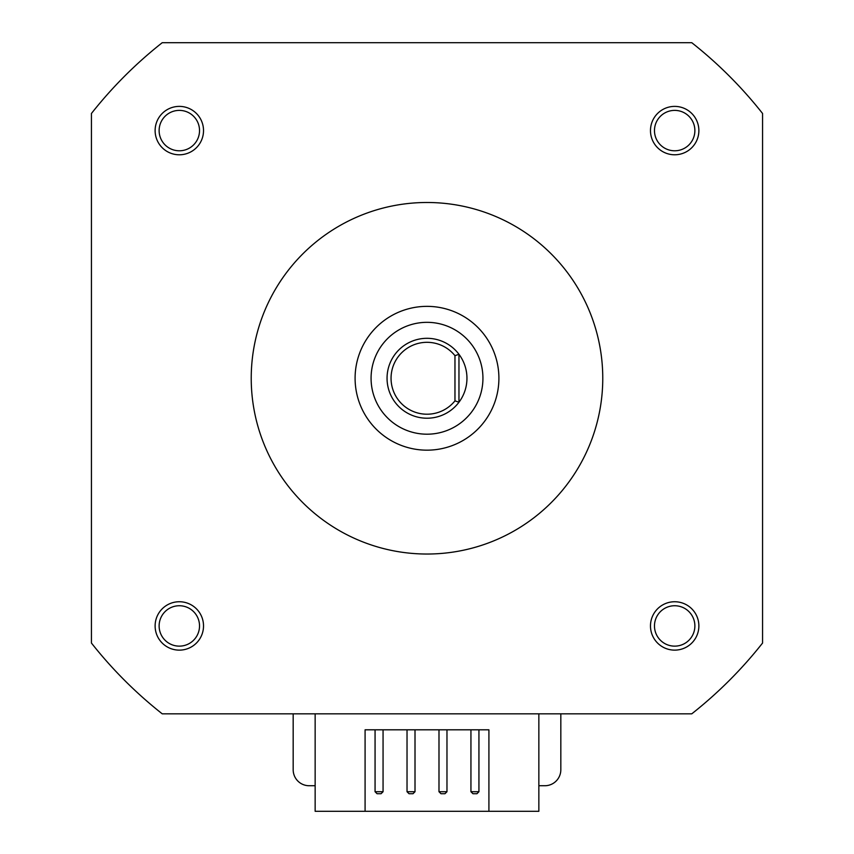 <?xml version="1.0" encoding="UTF-8"?>
<svg xmlns="http://www.w3.org/2000/svg" width="854" height="854" viewBox="0 0 854 854"><rect width="100%" height="100%" fill="white"/><g stroke="black" fill="none" stroke-linecap="round" stroke-linejoin="round"><path stroke-width="1.28" d="M371.074 378.269A55.926 55.926 0 0 1 454.968 329.825A55.926 55.926 0 0 1 454.968 426.701A55.926 55.926 0 0 1 371.074 378.269M355.093 378.269A71.907 71.907 0 0 1 462.953 315.991A71.907 71.907 0 0 1 462.953 440.536A71.907 71.907 0 0 1 355.093 378.269M251.225 378.269A175.775 175.775 0 0 0 514.887 530.483A175.775 175.775 0 0 0 514.887 226.043A175.775 175.775 0 0 0 251.225 378.269M538.853 713.827L538.853 811.3L488.915 811.3L488.915 729.807L365.085 729.807L365.085 811.3L315.147 811.3L315.147 713.827M476.938 793.718L478.934 791.722L470.938 791.722L472.945 793.718L476.938 793.718M478.934 729.807L478.934 791.722M470.938 729.807L470.938 791.722M444.977 793.718L446.973 791.722L438.988 791.722L440.984 793.718L444.977 793.718M446.973 729.807L446.973 791.722M438.988 729.807L438.988 791.722M413.016 793.718L415.012 791.722L407.027 791.722L409.023 793.718L413.016 793.718M415.012 729.807L415.012 791.722M407.027 729.807L407.027 791.722M381.055 793.718L383.062 791.722L375.066 791.722L377.062 793.718L381.055 793.718M383.062 729.807L383.062 791.722M375.066 729.807L375.066 791.722M162.228 713.827L691.772 713.827A427.448 427.448 0 0 0 762.569 643.041L762.569 113.486A427.448 427.448 0 0 0 691.772 42.7L162.228 42.7A427.448 427.448 0 0 0 91.431 113.486L91.431 643.041A427.448 427.448 0 0 0 162.228 713.827M488.915 811.3L365.085 811.3M454.968 355.67L454.968 400.857L458.961 402.234L458.961 354.293A39.946 39.946 0 0 0 387.054 378.269A39.946 39.946 0 0 0 458.961 402.234A39.946 39.946 0 0 0 458.961 354.293L454.968 355.67A35.953 35.953 0 0 0 402.49 351.965A35.953 35.953 0 0 0 402.49 404.561A35.953 35.953 0 0 0 454.968 400.857M654.474 130.587A20.208 20.208 0 0 1 684.78 113.091A20.208 20.208 0 0 1 684.78 148.084A20.208 20.208 0 0 1 654.474 130.587M650.481 130.587A24.2 24.2 0 0 0 686.776 151.542A24.2 24.2 0 0 0 686.776 109.632A24.2 24.2 0 0 0 650.481 130.587M155.118 130.587A24.2 24.2 0 0 0 191.424 151.542A24.2 24.2 0 0 0 191.424 109.632A24.2 24.2 0 0 0 155.118 130.587M155.118 625.939A24.2 24.2 0 0 0 191.424 646.894A24.2 24.2 0 0 0 191.424 604.984A24.2 24.2 0 0 0 155.118 625.939M650.481 625.939A24.2 24.2 0 0 0 686.776 646.894A24.2 24.2 0 0 0 686.776 604.984A24.2 24.2 0 0 0 650.481 625.939M159.122 130.587A20.208 20.208 0 0 1 189.428 113.091A20.208 20.208 0 0 1 189.428 148.084A20.208 20.208 0 0 1 159.122 130.587M654.474 625.939A20.208 20.208 0 0 1 684.78 608.443A20.208 20.208 0 0 1 684.78 643.436A20.208 20.208 0 0 1 654.474 625.939M159.122 625.939A20.208 20.208 0 0 1 189.428 608.443A20.208 20.208 0 0 1 189.428 643.436A20.208 20.208 0 0 1 159.122 625.939M560.822 713.827L560.822 769.753A15.98 15.98 0 0 1 544.852 785.733L538.853 785.733M315.147 785.733L309.148 785.733A15.98 15.98 0 0 1 293.178 769.753L293.178 713.827"/></g></svg>
